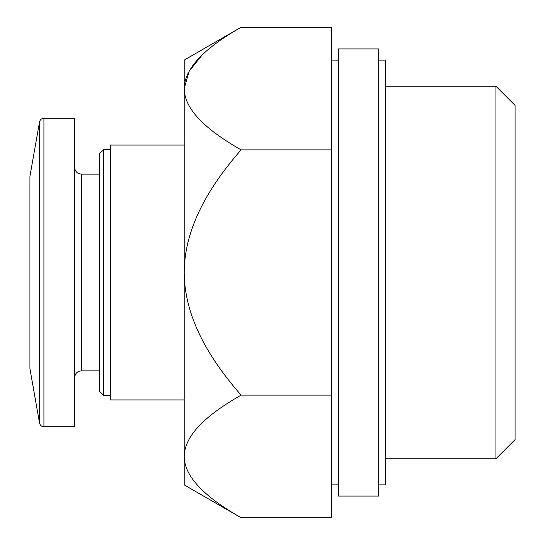 <?xml version="1.0" encoding="UTF-8"?>
<svg xmlns="http://www.w3.org/2000/svg" width="545" height="545" viewBox="0 0 545 545"><rect width="100%" height="100%" fill="white"/><g stroke="black" fill="none" stroke-linecap="round" stroke-linejoin="round"><path stroke-width="0.82" d="M241.101 395.125C211.337 412.109 184.639 432.921 184.19 456.438L184.19 272.5C184.544 319.37 211.392 361.199 241.101 395.125L331.748 395.125L331.748 517.75L241.101 517.75C211.14 500.596 184.489 479.77 184.19 456.438L184.19 484.893L241.101 517.75M241.101 149.875C211.474 183.754 184.448 225.712 184.19 272.5L184.19 88.562C184.489 111.895 211.14 132.721 241.101 149.875L331.748 149.875L331.748 395.125M184.19 88.562L184.19 60.107L241.101 27.25C211.337 44.234 184.639 65.046 184.19 88.562L189.156 71.238L202.222 54.902M184.19 399.935L110.41 399.935L110.41 145.065L184.19 145.065M110.41 395.466L103.707 395.466L103.707 149.534L110.41 149.534M103.707 395.466L99.231 390.99L99.231 154.01L103.707 149.534M43.927 426.762L74.638 426.762L74.638 118.238L43.927 118.238C41.57 118.408 40.098 119.634 39.526 121.93L39.526 423.07C40.098 425.366 41.57 426.592 43.927 426.762L43.927 118.238M39.526 423.07L29.927 368.638L29.927 176.362L39.526 121.93M241.101 27.25L331.748 27.25L331.748 149.875M495.936 86.239L495.936 458.761L515.073 439.617L515.073 105.383L495.936 86.239L385.404 86.239M378.693 484.893L385.404 484.893L385.404 60.107L378.693 60.107M378.693 496.073L378.693 48.927L338.452 48.927L338.452 496.073L378.693 496.073M99.231 370.873L81.348 370.873L81.348 174.127C77.308 173.766 75.074 171.532 74.638 167.424M99.231 174.127L81.348 174.127M81.348 370.873C77.308 371.234 75.074 373.468 74.638 377.576M495.936 458.761L385.404 458.761M338.452 60.107L331.748 60.107M338.452 484.893L331.748 484.893"/></g></svg>
